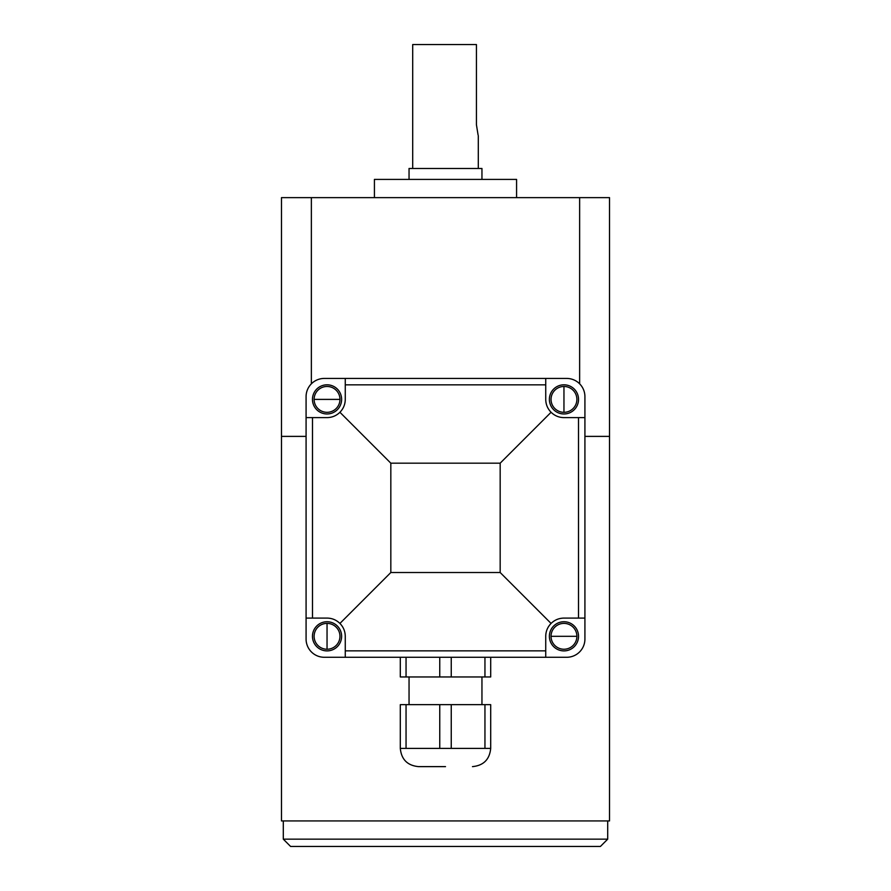 <?xml version="1.0" encoding="UTF-8"?>
<svg xmlns="http://www.w3.org/2000/svg" width="891" height="891" viewBox="0 0 891 891"><rect width="100%" height="100%" fill="white"/><g stroke="black" fill="none" stroke-linecap="round" stroke-linejoin="round"><path stroke-width="1.34" d="M281.478 436.39L281.478 820.934L609.522 820.934L609.522 197.635L281.478 197.635L281.478 436.39L306.081 436.39M607.707 839.155L600.411 846.45L290.589 846.45L283.293 839.155L607.707 839.155L607.707 820.934M516.58 197.635L516.58 179.414L374.42 179.414L374.42 197.635M481.953 179.414L481.953 168.477L409.047 168.477L409.047 179.414M478.077 134.975L476.429 124.74L476.429 44.55L412.7 44.55L412.7 168.477M478.3 135.677L478.3 168.477M609.522 436.39L584.919 436.39M445.5 766.628L418.525 766.628L445.5 766.628M327.042 650.898A14.579 14.579 0 0 1 312.463 636.319A14.579 14.579 0 0 1 327.042 621.74A14.579 14.579 0 0 1 341.621 636.319A14.579 14.579 0 0 1 327.042 650.898A14.579 14.579 0 0 0 341.621 636.319A14.579 14.579 0 0 0 327.042 621.74M327.042 649.238A12.919 12.919 0 0 1 314.111 636.319A12.919 12.919 0 0 1 327.042 623.388A12.919 12.919 0 0 1 339.961 636.319A12.919 12.919 0 0 1 327.042 649.238L327.042 623.388M563.958 650.898A14.579 14.579 0 0 1 549.379 636.319A14.579 14.579 0 0 1 563.958 621.74A14.579 14.579 0 0 1 578.537 636.319A14.579 14.579 0 0 1 563.958 650.898A14.579 14.579 0 0 0 578.537 636.319A14.579 14.579 0 0 0 563.958 621.74M563.958 649.238A12.919 12.919 0 0 1 551.039 636.319A12.919 12.919 0 0 1 563.958 623.388A12.919 12.919 0 0 1 576.889 636.319A12.919 12.919 0 0 1 563.958 649.238M563.958 413.97A14.579 14.579 0 0 1 549.379 399.391A14.579 14.579 0 0 1 563.958 384.812A14.579 14.579 0 0 1 578.537 399.391A14.579 14.579 0 0 1 563.958 413.97A14.579 14.579 0 0 0 578.537 399.391A14.579 14.579 0 0 0 563.958 384.812M563.958 412.31A12.919 12.919 0 0 1 551.039 399.391A12.919 12.919 0 0 1 563.958 386.471A12.919 12.919 0 0 1 576.889 399.391A12.919 12.919 0 0 1 563.958 412.31L563.958 386.471M327.042 413.97A14.579 14.579 0 0 1 312.463 399.391A14.579 14.579 0 0 1 327.042 384.812A14.579 14.579 0 0 1 341.621 399.391A14.579 14.579 0 0 1 327.042 413.97A14.579 14.579 0 0 0 341.621 399.391A14.579 14.579 0 0 0 327.042 384.812M327.042 412.31A12.919 12.919 0 0 1 314.111 399.391A12.919 12.919 0 0 1 327.042 386.471A12.919 12.919 0 0 1 339.961 399.391A12.919 12.919 0 0 1 327.042 412.31M439.753 748.395L406.051 748.395L406.051 704.658L439.753 704.658L439.753 748.395L451.247 748.395L451.247 704.658L490.696 704.658L490.696 748.395C489.616 759.466 483.546 765.547 472.475 766.628M406.051 704.658L400.304 704.658L400.304 748.395L406.051 748.395M484.949 704.658L484.949 748.395L490.696 748.395M484.949 748.395L451.247 748.395M439.753 704.658L451.247 704.658M390.826 463.175L500.174 463.175L500.174 572.523L390.826 572.523L390.826 463.175L339.928 412.277C336.33 415.763 332.031 417.545 327.042 417.612L306.081 417.612L306.081 396.662A18.221 18.221 0 0 1 324.302 378.43L345.262 378.43L345.262 399.391C345.207 404.358 343.425 408.657 339.928 412.277M390.826 572.523L339.928 623.433C336.297 619.924 332.009 618.154 327.042 618.087L312.485 618.087L312.485 417.612M345.262 399.391A18.221 18.221 0 0 1 342.211 409.492M345.262 384.845L545.737 384.845L545.737 378.43L566.698 378.43A18.221 18.221 0 0 1 584.919 396.662L584.919 417.612L563.958 417.612C558.991 417.556 554.703 415.774 551.072 412.277L500.174 463.175M551.072 412.277C547.586 408.679 545.804 404.38 545.737 399.391L545.737 384.845M578.515 417.612L578.515 618.087L584.919 618.087L584.919 639.047A18.221 18.221 0 0 1 566.698 657.28L545.737 657.28L545.737 636.319C545.793 631.351 547.575 627.052 551.072 623.433L500.174 572.523M551.072 623.433C554.67 619.936 558.969 618.165 563.958 618.087L578.515 618.087M545.737 636.319A18.221 18.221 0 0 1 548.789 626.217M339.928 623.433C343.414 627.03 345.196 631.318 345.262 636.319L345.262 657.28L324.302 657.28A18.221 18.221 0 0 1 306.081 639.047L306.081 618.087L312.485 618.087M306.081 618.087L306.081 417.612M345.262 378.43L545.737 378.43M584.919 417.612L584.919 618.087M400.304 657.28L400.304 676.96L490.696 676.96L490.696 657.28M545.737 657.28L345.262 657.28M484.949 676.96L484.949 657.28M406.051 657.28L406.051 676.96M439.753 657.28L439.753 676.96M451.247 657.28L451.247 676.96M311.36 197.635L311.36 383.821M579.64 383.821L579.64 197.635M551.039 636.319L576.889 636.319M339.961 399.391L314.111 399.391M545.737 650.864L345.262 650.864M283.293 839.155L283.293 820.934M400.304 748.395C401.384 759.466 407.454 765.547 418.525 766.628M481.953 704.658L481.953 676.96M409.047 704.658L409.047 676.96"/></g></svg>
